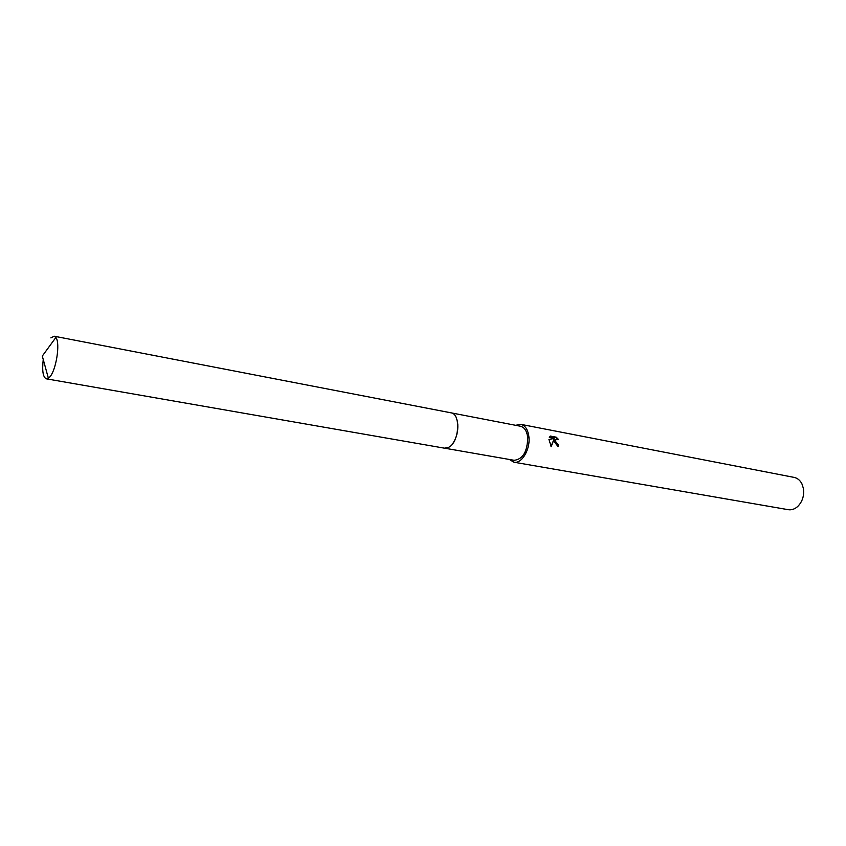 <?xml version="1.0" encoding="UTF-8"?>
<svg xmlns="http://www.w3.org/2000/svg" width="846" height="846" viewBox="0 0 846 846"><rect width="100%" height="100%" fill="white"/><g stroke="black" fill="none" stroke-linecap="round" stroke-linejoin="round"><path stroke-width="1.27" d="M453.044 443.124C456.565 437.699 458.151 431.449 457.792 424.364L457.178 420.568M444.732 448.211L514.199 460.309C522.902 459.209 527.407 451.605 527.714 437.498C526.889 431.037 524.467 427.283 520.449 426.236L451.214 412.869M557.641 446.487L558.138 444.605L558.117 446.603L554.088 441.591L553.982 439.412L551.211 446.667M509.334 459.452L513.892 462.202L788.208 509.683C791.581 510.201 794.764 509.123 797.746 506.458C802.452 501.646 804.335 495.671 803.425 488.512L801.913 483.806C800.062 480.253 797.471 478.117 794.13 477.398L520.84 424.354L515.595 425.295M513.892 462.202C521.665 464.105 530.453 449.427 528.898 436.853C527.978 429.683 525.292 425.517 520.84 424.354M551.211 446.656L548.959 439.508L554.088 438.355L549.318 437.445L550.365 436.071L556.234 437.192L558.508 439.455L555.78 439.603L555.663 441.887L558.138 444.605M557.662 444.859L556.573 444.351L555.304 439.857L556.076 439.254M557.451 438.989L555.737 437.456L550.006 436.367M550.989 446.36L553.982 439.412M554.088 438.355L548.959 439.656M43.241 359.487C41.951 370.823 42.987 377.274 46.34 378.828L49.417 377.348C56.005 371.267 60.563 343.053 55.868 337.48L54.165 336.211L50.866 337.882M46.34 378.828L444.436 448.169L448.803 447.248C459.315 442.088 461.017 413.747 450.929 412.806L54.165 336.211M48.381 378.247L42.3 356.06L55.868 337.48"/></g></svg>
